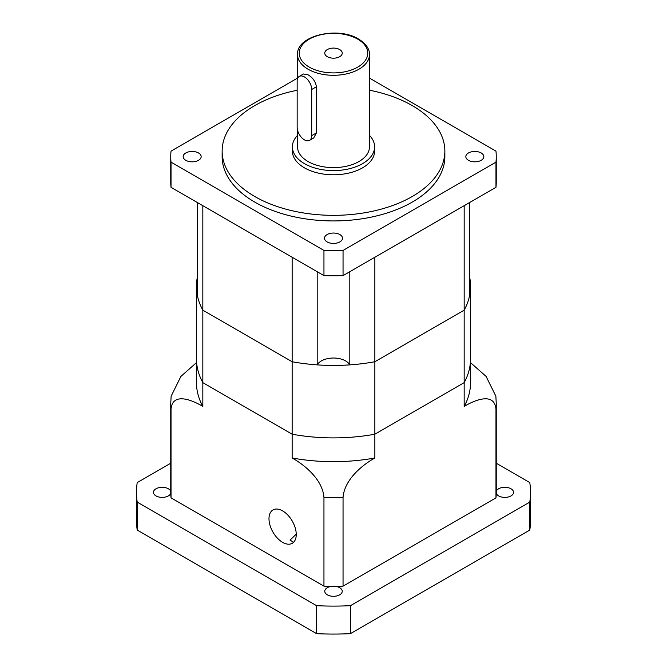 <?xml version="1.0" encoding="UTF-8"?>
<svg xmlns="http://www.w3.org/2000/svg" width="667" height="667" viewBox="0 0 667 667"><rect width="100%" height="100%" fill="white"/><g stroke="black" fill="none" stroke-linecap="round" stroke-linejoin="round"><path stroke-width="1" d="M495.973 486.835L495.973 409.038C494.464 392.68 476.396 399.133 464.165 406.42L464.165 382.641A137.052 79.123 0 0 0 470.552 358.763A137.052 79.123 0 0 1 464.165 382.641L374.854 434.209L464.165 382.641L464.165 310.18A137.052 79.123 0 0 0 469.576 295.723L469.576 202.568M331.824 586.31A162.748 93.964 0 0 0 335.176 586.31A8.738 5.044 0 0 1 339.678 587.694A8.738 5.044 0 0 1 342.238 591.262A8.738 5.044 0 0 1 336.843 595.914A8.738 5.044 0 0 1 327.322 594.822A8.738 5.044 0 0 1 324.762 591.262A8.738 5.044 0 0 1 331.824 586.31A162.748 93.964 0 0 1 323.954 586.151L323.954 497.332C322.444 479.223 304.377 464.824 292.146 457.987L292.146 434.209A137.052 79.123 0 0 0 374.854 434.209A137.052 79.123 0 0 1 292.146 434.209L202.835 382.641L292.146 434.209L292.146 361.747L202.835 310.18A137.052 79.123 0 0 1 197.424 295.723L197.424 202.568M197.424 276.897A137.052 79.123 0 0 0 196.448 286.31A137.052 79.123 0 0 0 202.835 310.18L202.835 205.694L292.146 257.262L292.146 361.747A137.052 79.123 0 0 0 317.192 364.874L317.192 271.719M196.448 286.31L196.448 358.763A137.052 79.123 0 0 0 202.835 382.641L202.835 406.42A137.052 79.123 0 0 1 196.448 382.55L196.448 358.763A137.052 79.123 0 0 0 202.835 382.641L202.835 310.18L292.146 361.747A137.052 79.123 0 0 0 374.854 361.747L374.854 257.262L464.165 205.694L464.165 310.18L374.854 361.747A137.052 79.123 0 0 1 349.808 364.874L349.808 271.719M349.808 364.874A17.134 9.888 0 0 0 333.5 358.021A17.134 9.888 0 0 0 317.192 364.874M297.157 127.264A10.28 5.936 -120 0 0 304.427 139.853A10.28 5.936 -120 0 0 309.563 140.362A10.28 5.936 -120 0 0 311.697 135.659L311.697 89.503A10.28 5.936 -120 0 0 307.212 79.156A10.28 5.936 -120 0 0 299.291 76.405A10.28 5.936 -120 0 0 297.157 81.107L297.157 127.264M339.678 49.566A8.738 5.044 0 0 0 330.157 48.474A8.738 5.044 0 0 0 324.762 53.135A8.738 5.044 0 0 0 327.322 56.695A8.738 5.044 0 0 0 336.843 57.796A8.738 5.044 0 0 0 342.238 53.135A8.738 5.044 0 0 0 339.678 49.566M297.524 130.107L297.524 146.848A35.976 20.769 0 0 0 308.062 161.539A35.976 20.769 0 0 0 347.265 166.041A35.976 20.769 0 0 0 369.476 146.848L369.476 54.527C369.701 51.051 367.859 44.706 358.588 39.061C338.036 26.071 296.356 35.551 297.524 54.527A35.976 20.769 0 0 0 308.062 69.218A35.976 20.769 0 0 0 347.265 73.72A35.976 20.769 0 0 0 369.476 54.527M309.563 140.362L313.723 137.961L316.391 132.95L316.391 86.793C315.599 81.649 312.823 77.655 308.062 74.812L303.443 74.004L299.291 76.405M481.19 152.968A8.996 5.194 0 0 0 471.394 151.843A8.996 5.194 0 0 0 465.841 156.645A8.996 5.194 0 0 0 468.476 160.313A8.996 5.194 0 0 0 478.281 161.439A8.996 5.194 0 0 0 483.825 156.645A8.996 5.194 0 0 0 481.19 152.968M339.862 234.567A8.996 5.194 0 0 0 330.057 233.442A8.996 5.194 0 0 0 324.504 238.244A8.996 5.194 0 0 0 327.138 241.913A8.996 5.194 0 0 0 336.943 243.038A8.996 5.194 0 0 0 342.496 238.244A8.996 5.194 0 0 0 339.862 234.567M198.524 152.968A8.996 5.194 0 0 0 188.719 151.843A8.996 5.194 0 0 0 183.175 156.645A8.996 5.194 0 0 0 185.81 160.313A8.996 5.194 0 0 0 195.606 161.439A8.996 5.194 0 0 0 201.159 156.645A8.996 5.194 0 0 0 198.524 152.968M297.524 135.359A41.112 23.737 0 0 0 292.388 146.848L292.388 151.05A41.112 23.737 0 0 0 304.427 167.834A41.112 23.737 0 0 0 349.233 172.978A41.112 23.737 0 0 0 374.612 151.05L374.612 146.848A41.112 23.737 0 0 0 369.476 135.359M292.388 146.848A41.112 23.737 0 0 0 304.427 163.632A41.112 23.737 0 0 0 349.233 168.784A41.112 23.737 0 0 0 374.612 146.848M297.157 90.278A111.356 64.29 0 0 0 222.144 151.05L222.144 156.645A111.356 64.29 0 0 0 254.761 202.101A111.356 64.29 0 0 0 376.113 216.041A111.356 64.29 0 0 0 444.856 156.645L444.856 151.05A111.356 64.29 0 0 0 412.239 105.586A111.356 64.29 0 0 0 369.476 90.203M222.144 151.05A111.356 64.29 0 0 0 254.761 196.507A111.356 64.29 0 0 0 376.113 210.447A111.356 64.29 0 0 0 444.856 151.05M496.248 156.645L496.248 181.816A162.748 93.964 0 0 1 495.973 187.335L495.973 162.156A162.748 93.964 0 0 0 496.248 156.645A162.748 93.964 0 0 0 495.973 151.134L369.476 78.097M495.973 187.335L343.046 275.621L343.046 250.442A162.748 93.964 0 0 1 323.954 250.442L171.027 162.156A162.748 93.964 0 0 1 170.752 156.645A162.748 93.964 0 0 1 171.027 151.134L297.524 78.097M170.752 156.645L170.752 181.816A162.748 93.964 0 0 0 171.027 187.335L323.954 275.621A162.748 93.964 0 0 0 343.046 275.621M495.973 162.156L343.046 250.442M171.027 187.335L171.027 162.156M323.954 275.621L323.954 250.442M292.146 457.987A137.052 79.123 0 0 0 374.854 457.987L374.854 361.747L464.165 310.18A137.052 79.123 0 0 0 470.552 286.31A137.052 79.123 0 0 0 469.576 276.897M335.176 586.31A162.748 93.964 0 0 0 343.046 586.151L495.973 497.865A162.748 93.964 0 0 0 496.24 493.322A8.738 5.044 0 0 0 498.641 495.914A8.738 5.044 0 0 0 508.162 497.007A8.738 5.044 0 0 0 513.548 492.354A8.738 5.044 0 0 0 510.997 488.786A8.738 5.044 0 0 0 502.284 487.519A8.738 5.044 0 0 0 496.248 491.354M170.752 491.354A8.738 5.044 0 0 0 168.359 488.786A8.738 5.044 0 0 0 158.838 487.694A8.738 5.044 0 0 0 153.452 492.354A8.738 5.044 0 0 0 156.003 495.914A8.738 5.044 0 0 0 164.732 497.173A8.738 5.044 0 0 0 170.76 493.322A162.748 93.964 0 0 0 171.027 497.865L171.027 409.038A162.748 93.964 180 0 1 170.752 403.527L170.752 492.354A162.748 93.964 0 0 0 170.76 493.322M293.538 542.254L290.028 540.103L296.248 534.175M268.993 518.751A19.276 11.131 -120 0 0 277.405 538.144A19.276 11.131 -120 0 0 292.254 543.313A19.276 11.131 -120 0 0 296.248 534.484A19.276 11.131 -120 0 0 287.836 515.091A19.276 11.131 -120 0 0 272.986 509.93A19.276 11.131 -120 0 0 268.993 518.751M137.219 502.118L316.583 605.678L316.583 633.65L137.219 530.09A197.015 113.74 0 0 1 136.485 520.327L136.485 492.354A197.015 113.74 0 0 0 137.219 502.118L137.219 530.09M316.583 633.65A197.015 113.74 0 0 0 350.417 633.65L529.781 530.09A197.015 113.74 0 0 0 530.515 520.327L530.515 492.354A197.015 113.74 0 0 0 529.781 482.583L496.248 463.223M316.583 605.678A197.015 113.74 0 0 0 350.417 605.678L529.781 502.118A197.015 113.74 0 0 0 530.515 492.354M136.485 492.354A197.015 113.74 0 0 1 137.219 482.583L170.752 463.223M323.954 586.151L171.027 497.865M350.417 605.678L350.417 633.65M529.781 502.118L529.781 530.09M495.973 497.865L495.973 409.038A162.748 93.964 180 0 0 496.248 403.527L495.873 396.206L486.076 376.396L470.552 362.665M496.24 493.322A162.748 93.964 0 0 0 496.248 492.354L496.248 403.527M464.165 406.42A137.052 79.123 0 0 0 470.552 382.55L470.552 286.31M343.046 586.151L343.046 497.332A162.748 93.964 180 0 1 323.954 497.332M374.854 457.987C362.731 464.749 344.564 479.173 343.046 497.332M202.835 406.42C190.712 399.191 172.545 392.638 171.027 409.038M170.752 403.527L171.127 396.206L180.899 376.43L196.448 362.665M309.271 67.117A34.267 19.785 0 0 0 357.729 67.117A34.267 19.785 0 0 0 357.729 39.145A34.267 19.785 0 0 0 309.271 39.145A34.267 19.785 0 0 0 309.271 67.117M316.391 86.793L311.697 89.503M316.391 132.95L311.697 135.659M297.524 78.689L297.524 54.527"/></g></svg>
